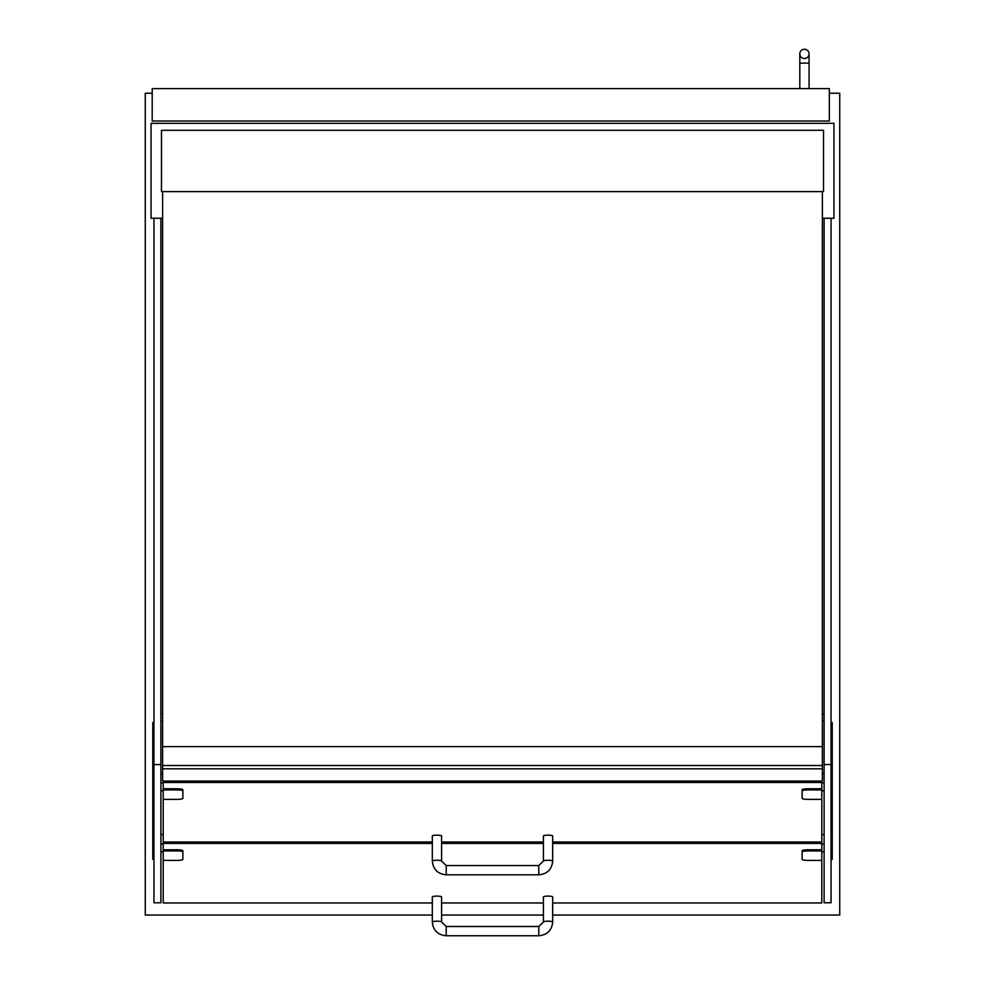 <?xml version="1.0" encoding="UTF-8"?>
<svg xmlns="http://www.w3.org/2000/svg" width="985" height="985" viewBox="0 0 985 985"><rect width="100%" height="100%" fill="white"/><g stroke="black" fill="none" stroke-linecap="round" stroke-linejoin="round"><path stroke-width="1.48" d="M152.207 93.23L145.263 93.23L145.263 915.04L432.316 915.04M552.683 915.04L839.737 915.04L839.737 93.23L829.321 93.23M441.575 915.04L543.424 915.04M822.376 218.239L833.95 218.239L833.95 123.322L151.05 123.322L151.05 218.239L153.943 218.239L153.943 902.789L160.887 902.789L160.887 764.569L153.943 764.569M160.887 764.569L160.887 218.239L162.624 218.239M831.057 218.239L831.057 902.789L824.113 902.74L824.113 764.569L831.057 764.569M824.113 218.239L824.113 764.569M160.887 218.239L153.943 218.239M161.466 191.619L823.534 191.619L823.534 130.279L161.466 130.279L161.466 191.619M162.624 191.619L162.624 746.63L822.376 746.63L822.376 191.619M162.624 746.63L162.624 781.056L822.376 781.056L822.376 746.63M162.624 765.53L822.376 765.53M162.624 768.817L822.376 768.817M831.057 722.559L832.214 722.559L832.214 788.665L831.057 788.665L831.057 798.318L832.214 798.318L832.214 859.339L831.057 859.339L831.057 849.686L832.214 849.686M832.214 788.665L832.214 798.318M153.943 849.686L153.943 859.339L152.786 859.339L152.786 849.686L153.943 849.686M153.943 722.559L152.786 722.559L152.786 849.686M152.786 788.665L153.943 788.665L153.943 798.318L152.786 798.318M432.316 902.962L163.202 902.962L163.202 782.472L821.798 782.472L821.798 788.763L807.909 788.763A5.787 1.01 180 0 0 802.122 789.773L802.122 798.355A5.787 1.01 180 0 0 807.909 799.364L821.798 799.364L821.798 849.784L807.909 849.784A5.787 1.01 180 0 0 802.122 850.794L802.122 859.376A5.787 1.01 180 0 0 807.909 860.385L821.798 860.385L821.798 902.962L552.683 902.962M163.202 842.003L432.316 842.003M441.575 842.003L543.424 842.003M552.683 842.003L821.798 842.003M163.202 782.472L163.202 781.056M821.798 781.056L821.798 782.472M441.575 902.962L543.424 902.962M163.202 843.419L432.316 843.419M441.575 843.419L543.424 843.419M552.683 843.419L821.798 843.419M821.798 799.364L821.798 788.763M821.798 789.908L807.909 789.908A5.787 1.01 180 0 0 802.122 790.918M821.798 860.385L821.798 849.784M821.798 850.929L807.909 850.929A5.787 1.01 180 0 0 802.122 851.926M163.202 849.784L177.091 849.784A5.787 1.01 0 0 1 182.878 850.794L182.878 859.376A5.787 1.01 0 0 1 177.091 860.385L163.202 860.385M163.202 850.929L177.091 850.929A5.787 1.01 0 0 1 182.878 851.926M163.202 788.763L177.091 788.763A5.787 1.01 0 0 1 182.878 789.773L182.878 798.355A5.787 1.01 0 0 1 177.091 799.364L163.202 799.364M163.202 789.908L177.091 789.908A5.787 1.01 0 0 1 182.878 790.918M441.575 921.997L441.575 896.929A4.629 0.8 180 0 0 436.946 896.116A4.629 0.8 180 0 0 432.316 896.929L432.316 921.997C433.141 930.357 437.771 934.95 446.205 935.75L446.205 926.491L441.575 921.997A4.629 0.8 180 0 0 436.946 921.197A4.629 0.8 180 0 0 432.316 921.997M543.424 921.997L543.424 896.929A4.629 0.8 0 0 1 548.054 896.116A4.629 0.8 0 0 1 552.683 896.929L552.683 921.997A4.629 0.8 0 0 0 548.054 921.197A4.629 0.8 0 0 0 543.424 921.997L538.795 926.491L538.795 935.75L446.205 935.75M441.575 861.05L441.575 835.982A4.629 0.8 180 0 0 436.946 835.169A4.629 0.8 180 0 0 432.316 835.982L432.316 861.05C433.141 869.41 437.771 874.003 446.205 874.803L446.205 865.544L441.575 861.05A4.629 0.8 180 0 0 436.946 860.25A4.629 0.8 180 0 0 432.316 861.05M543.424 861.05L543.424 835.982A4.629 0.8 0 0 1 548.054 835.169A4.629 0.8 0 0 1 552.683 835.982L552.683 861.05A4.629 0.8 0 0 0 548.054 860.25A4.629 0.8 0 0 0 543.424 861.05L538.795 865.544L538.795 874.803L446.205 874.803M152.207 88.601L829.321 88.601L829.321 121.007L152.207 121.007L152.207 88.601M799.808 53.879L799.808 63.139L799.808 53.879A4.629 4.629 0 0 1 804.437 49.25A4.629 4.629 0 0 1 809.067 53.879A4.629 4.629 0 0 1 804.437 58.509A4.629 4.629 0 0 1 799.808 53.879A4.629 4.629 0 0 1 804.437 49.25A4.629 4.629 0 0 1 809.067 53.879A4.629 4.629 0 0 1 804.437 58.509A4.629 4.629 0 0 1 799.808 53.879A4.629 4.629 0 0 1 804.437 49.25A4.629 4.629 0 0 1 809.067 53.879L809.067 63.139L809.067 53.879M799.808 88.601L799.808 63.139L809.067 63.139L809.067 88.601M821.798 790.684L824.113 790.684M821.798 783.038L824.113 783.038M822.376 773.644L824.113 773.644M822.376 720.651L824.113 720.651M821.798 851.693L824.113 851.693M821.798 844.059L824.113 844.059M821.798 834.664L824.113 834.664M163.202 790.684L160.887 790.684M163.202 783.038L160.887 783.038M162.624 773.644L160.887 773.644M162.624 720.651L160.887 720.651M163.202 851.693L160.887 851.693M163.202 844.059L160.887 844.059M163.202 834.664L160.887 834.664M807.909 789.908L807.909 788.763M807.909 850.929L807.909 849.784M177.091 850.929L177.091 849.784M177.091 789.908L177.091 788.763M824.113 902.789L831.057 902.789M160.887 902.789L153.943 902.789M821.798 790.807L824.113 790.807M822.376 713.953L824.113 713.953M821.798 851.816L824.113 851.816M163.202 790.807L160.887 790.807M162.624 713.953L160.887 713.953M163.202 851.816L160.887 851.816M538.795 926.491L446.205 926.491M538.795 935.75C547.229 934.95 551.859 930.357 552.683 921.997M538.795 865.544L446.205 865.544M538.795 874.803C547.229 874.003 551.859 869.41 552.683 861.05"/></g></svg>
